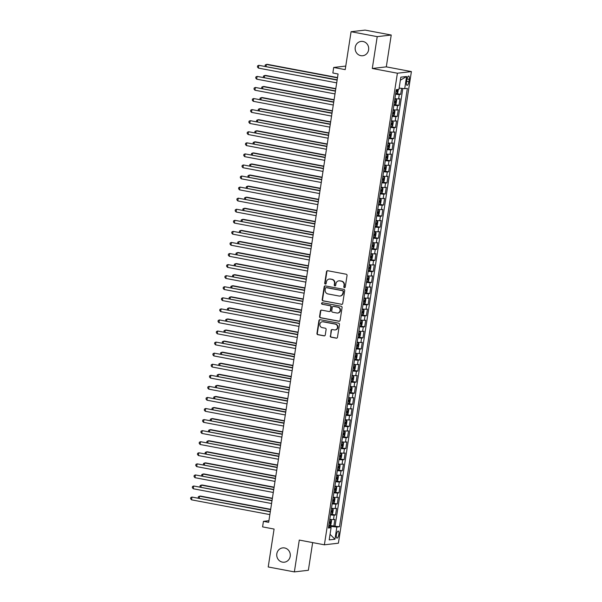 <?xml version="1.0" encoding="UTF-8"?>
<svg xmlns="http://www.w3.org/2000/svg" width="602" height="602" viewBox="0 0 602 602"><rect width="100%" height="100%" fill="white"/><g stroke="black" fill="none" stroke-linecap="round" stroke-linejoin="round"><path stroke-width="0.9" d="M344.419 287.673A0.775 0.73 -96.6 0 0 345.255 287.049L347.045 275.505A1.106 1.038 -96.6 0 0 346.18 274.219L327.706 270.734A1.106 1.038 -96.6 0 0 326.51 271.63L324.726 283.173A0.775 0.73 -96.6 0 0 325.531 284.076A0.775 0.73 -96.6 0 0 326.164 283.444L326.397 281.954A3.537 3.326 -96.6 0 1 330.22 279.095L331.755 279.388A3.537 3.326 -96.6 0 1 334.501 283.482L334.268 284.972A0.775 0.73 -96.6 0 0 335.081 285.882A0.775 0.73 -96.6 0 0 335.705 285.25L335.939 283.753A3.537 3.326 -96.6 0 1 339.761 280.893L341.304 281.187A3.537 3.326 -96.6 0 1 344.051 285.28L343.817 286.778A0.775 0.73 -96.6 0 0 344.419 287.673M344.795 287.628A0.775 0.73 -96.6 0 0 344.811 287.628A0.775 0.73 -96.6 0 1 344.193 286.733L343.817 286.778M325.705 284.031A0.775 0.73 -96.6 0 0 325.72 284.031A0.775 0.73 -96.6 0 1 325.103 283.128L324.726 283.173M329.271 279.057L329.655 279.019A3.537 3.326 -96.6 0 1 330.596 279.05L332.138 279.343A3.537 3.326 -96.6 0 1 334.885 283.437L334.652 284.934A0.775 0.73 -96.6 0 0 335.261 285.83M284.611 547.955A7.201 6.78 -96.6 0 0 282.692 547.888A7.201 6.78 -96.6 0 0 276.732 554.796A7.201 6.78 -96.6 0 0 282.421 562.125A7.201 6.78 -96.6 0 0 284.34 562.2A7.201 6.78 -96.6 0 0 290.299 555.285A7.201 6.78 -96.6 0 0 284.611 547.955M363.021 41.485A7.201 6.78 -96.6 0 0 361.095 41.418A7.201 6.78 -96.6 0 0 355.142 48.326A7.201 6.78 -96.6 0 0 360.824 55.662A7.201 6.78 -96.6 0 0 362.75 55.73A7.201 6.78 -96.6 0 0 368.702 48.822A7.201 6.78 -96.6 0 0 363.021 41.485M338.821 534.441A3.604 1.174 100.7 0 0 338.279 531.047A3.604 1.174 100.7 0 0 336.398 534.719A3.604 1.174 100.7 0 0 336.939 538.12A3.604 1.174 100.7 0 0 338.821 534.441M330.242 335.908A1.106 1.038 -96.6 0 0 331.1 337.195L336.285 338.166A1.106 1.038 -96.6 0 0 337.481 337.278L339.46 324.455A1.106 1.038 -96.6 0 0 338.602 323.176L320.129 319.692A1.106 1.038 -96.6 0 0 318.932 320.58L316.953 333.403A1.106 1.038 -96.6 0 0 317.811 334.682L324.072 335.863A1.106 1.038 -96.6 0 0 325.261 334.975L326.111 329.482A1.106 1.038 -96.6 0 0 325.253 328.203L322.153 327.616A2.957 2.777 -96.6 0 1 322.258 321.777A2.957 2.777 -96.6 0 1 323.048 321.807L335.216 324.102A2.957 2.777 -96.6 0 1 335.103 329.941A2.957 2.777 -96.6 0 1 334.313 329.911L332.289 329.535A1.106 1.038 -96.6 0 0 331.092 330.423L330.618 335.871A1.106 1.038 -96.6 0 0 331.476 337.15L336.661 338.128A1.106 1.038 -96.6 0 0 336.766 338.143M377.221 36.647L372.292 68.477L386.303 66.86L391.232 35.029L377.221 36.647L351.079 31.718L345.209 69.636L333.704 67.462L332.846 73L338.076 73.986L268.665 522.333L263.443 521.347L262.585 526.885L274.083 529.053L268.214 566.971L294.363 571.9L308.367 570.282L312.656 542.598M372.292 68.477L397.395 73.211L324.388 544.81L299.284 540.069L294.363 571.9M341.515 304.379A1.106 1.038 -96.6 0 0 342.711 303.483L344.698 290.661A1.106 1.038 -96.6 0 0 343.84 289.381L325.358 285.897A1.106 1.038 -96.6 0 0 324.169 286.785L322.183 299.608A1.106 1.038 -96.6 0 0 323.041 300.887L341.891 304.334A1.106 1.038 -96.6 0 0 341.996 304.349M342.079 307.554L340.092 320.377A1.106 1.038 -96.6 0 1 338.903 321.272L320.422 317.788A1.106 1.038 -96.6 0 1 319.564 316.509L320.414 311.023A1.106 1.038 -96.6 0 1 321.611 310.128L329.106 311.543A1.106 1.038 -96.6 0 0 330.295 310.647L330.859 307.005A1.106 1.038 -96.6 0 0 330.001 305.726L322.198 304.258A0.775 0.73 -96.6 0 1 322.228 302.723A0.775 0.73 -96.6 0 1 322.439 302.731L341.221 306.275A1.106 1.038 -96.6 0 1 342.079 307.554M351.079 31.718L365.09 30.1L391.232 35.029M329.911 525.335L333.832 526.073L334.855 519.428L333.478 519.586L334.163 515.161A4.5 0.429 -171.2 0 1 330.468 514.876M331.627 514.266L335.54 515.003L336.571 508.359L335.186 508.517L335.871 504.092A4.5 0.429 -171.2 0 1 332.184 503.806M333.335 503.189L337.255 503.934L338.286 497.29L336.902 497.448L337.587 493.023A4.5 0.429 -171.2 0 1 333.899 492.737M335.051 492.12L338.971 492.865L340.002 486.22L338.617 486.378L339.302 481.954A4.5 0.429 -171.2 0 1 335.607 481.668M336.766 481.051L340.687 481.788L341.71 475.151L340.333 475.309L341.018 470.877A4.5 0.429 -171.2 0 1 337.323 470.598M338.474 469.981L342.395 470.719L343.426 464.082L342.041 464.24L342.726 459.808A4.5 0.429 -171.2 0 1 339.039 459.529M340.19 458.912L344.111 459.65L345.142 453.005L343.757 453.171L344.442 448.738A4.5 0.429 -171.2 0 1 340.755 448.46M341.906 447.843L345.826 448.58L346.85 441.936L345.473 442.094L346.158 437.669A4.5 0.429 -171.2 0 1 342.463 437.383M343.622 436.774L347.542 437.511L348.566 430.866L347.188 431.024L347.873 426.6A4.5 0.429 -171.2 0 1 344.178 426.314M345.33 425.697L349.25 426.442L350.281 419.797L348.897 419.955L349.581 415.531A4.5 0.429 -171.2 0 1 345.894 415.245M347.045 414.627L350.966 415.372L351.997 408.728L350.612 408.886L351.297 404.461A4.5 0.429 -171.2 0 1 347.602 404.175M348.761 403.558L352.682 404.296L353.705 397.659L352.328 397.817L353.013 393.384A4.5 0.429 -171.2 0 1 349.318 393.106M350.477 392.489L354.397 393.226L355.421 386.589L354.044 386.747L354.728 382.315A4.5 0.429 -171.2 0 1 351.034 382.037M352.185 381.42L356.106 382.157L357.137 375.513L355.752 375.678L356.437 371.246A4.5 0.429 -171.2 0 1 352.749 370.967M353.901 370.35L357.821 371.088L358.852 364.443L357.468 364.601L358.152 360.177A4.5 0.429 -171.2 0 1 354.458 359.891M355.616 359.281L359.537 360.019L360.56 353.374L359.183 353.532L359.868 349.107A4.5 0.429 -171.2 0 1 356.173 348.821M357.332 348.204L361.253 348.949L362.276 342.305L360.899 342.463L361.584 338.038A4.5 0.429 -171.2 0 1 357.889 337.752M359.04 337.135L362.961 337.88L363.992 331.235L362.607 331.393L363.292 326.969A4.5 0.429 -171.2 0 1 359.605 326.683M360.756 326.066L364.677 326.803L365.707 320.166L364.323 320.324L365.008 315.892A4.5 0.429 -171.2 0 1 361.313 315.614M362.472 314.996L366.392 315.734L367.416 309.097L366.039 309.255L366.723 304.823A4.5 0.429 -171.2 0 1 363.029 304.544M364.187 303.927L368.108 304.665L369.131 298.02L367.754 298.186L368.439 293.753A4.5 0.429 -171.2 0 1 364.744 293.467M365.896 292.858L369.816 293.595L370.847 286.951L369.462 287.109L370.147 282.684A4.5 0.429 -171.2 0 1 366.46 282.398M367.611 281.789L371.532 282.526L372.563 275.882L371.178 276.04L371.863 271.615A4.5 0.429 -171.2 0 1 368.168 271.329M369.327 270.712L373.248 271.457L374.271 264.812L372.894 264.97L373.579 260.546A4.5 0.429 -171.2 0 1 369.884 260.26M371.043 259.643L374.963 260.388L375.987 253.743L374.602 253.901L375.294 249.476A4.5 0.429 -171.2 0 1 371.6 249.19M372.751 248.573L376.671 249.311L377.702 242.674L376.318 242.832L377.002 238.4A4.5 0.429 -171.2 0 1 373.315 238.121M374.467 237.504L378.387 238.242L379.418 231.604L378.033 231.762L378.718 227.33A4.5 0.429 -171.2 0 1 375.023 227.052M376.182 226.435L380.103 227.172L381.126 220.528L379.749 220.693L380.434 216.261A4.5 0.429 -171.2 0 1 376.739 215.975M377.898 215.365L381.811 216.103L382.842 209.458L381.457 209.616L382.15 205.192A4.5 0.429 -171.2 0 1 378.455 204.906M379.606 204.296L383.527 205.034L384.558 198.389L383.173 198.547L383.858 194.122A4.5 0.429 -171.2 0 1 380.171 193.836M381.322 193.219L385.242 193.964L386.273 187.32L384.889 187.478L385.573 183.053A4.5 0.429 -171.2 0 1 381.879 182.767M383.038 182.15L386.958 182.895L387.981 176.251L386.604 176.409L387.289 171.984A4.5 0.429 -171.2 0 1 383.594 171.698M384.753 171.081L388.666 171.818L389.697 165.181L388.313 165.339L389.005 160.907A4.5 0.429 -171.2 0 1 385.31 160.629M386.461 160.012L390.382 160.749L391.413 154.112L390.028 154.27L390.713 149.838A4.5 0.429 -171.2 0 1 387.026 149.559M388.177 148.942L392.098 149.68L393.129 143.035L391.744 143.201L392.429 138.769A4.5 0.429 -171.2 0 1 388.734 138.483M389.893 137.873L393.813 138.61L394.837 131.966L393.46 132.124L394.144 127.699A4.5 0.429 -171.2 0 1 390.45 127.413M391.609 126.804L395.522 127.541L396.552 120.897L395.168 121.055L395.86 116.63A4.5 0.429 -171.2 0 1 392.165 116.344M393.317 115.727L397.237 116.472L398.268 109.827L396.884 109.985L397.568 105.561A4.5 0.429 -171.2 0 1 393.881 105.275M395.032 104.658L398.953 105.403L399.984 98.758L398.599 98.916A4.5 0.429 -171.2 0 1 394.904 98.63M406.884 79.614L406.508 82.053A3.492 1.136 100.7 0 0 407.035 85.341A3.492 1.136 100.7 0 0 408.856 81.782L409.232 79.344A3.492 1.136 100.7 0 0 408.705 76.055A3.492 1.136 100.7 0 0 406.884 79.614M397.395 73.211L411.399 71.593L338.399 543.192L324.388 544.81M333.832 526.073L339.49 526.758L407.358 88.366L404.702 88.675L399.141 88.073M339.49 526.758L336.842 527.059L334.953 539.241L329.196 539.904L331.085 527.728L328.429 528.029L396.297 89.645L398.945 89.337L400.834 77.161L406.591 76.499L404.702 88.675M396.748 93.588L400.669 94.326L399.284 94.491A4.5 0.429 -171.2 0 1 395.589 94.205M398.953 105.403L397.568 105.561M397.237 116.472L395.86 116.63M395.522 127.541L394.144 127.699M393.813 138.61L392.429 138.769M392.098 149.68L390.713 149.838M390.382 160.749L389.005 160.907M388.666 171.818L387.289 171.984M386.958 182.895L385.573 183.053M385.242 193.964L383.858 194.122M383.527 205.034L382.15 205.192M381.811 216.103L380.434 216.261M380.103 227.172L378.718 227.33M378.387 238.242L377.002 238.4M376.671 249.311L375.294 249.476M374.963 260.388L373.579 260.546M373.248 271.457L371.863 271.615M371.532 282.526L370.147 282.684M369.816 293.595L368.439 293.753M368.108 304.665L366.723 304.823M366.392 315.734L365.008 315.892M364.677 326.803L363.292 326.969M362.961 337.88L361.584 338.038M361.253 348.949L359.868 349.107M359.537 360.019L358.152 360.177M357.821 371.088L356.437 371.246M356.106 382.157L354.728 382.315M354.397 393.226L353.013 393.384M352.682 404.296L351.297 404.461M350.966 415.372L349.581 415.531M349.25 426.442L347.873 426.6M347.542 437.511L346.158 437.669M345.826 448.58L344.442 448.738M344.111 459.65L342.726 459.808M342.395 470.719L341.018 470.877M340.687 481.788L339.302 481.954M338.971 492.865L337.587 493.023M337.255 503.934L335.871 504.092M335.54 515.003L334.163 515.161M335.096 525.93L402.821 88.471M400.669 94.326L401.594 88.336M330.95 527.676L331.138 526.449L328.745 525.997M386.303 66.86L411.399 71.593M268.921 520.715L263.443 521.347M345.759 66.069L333.704 67.462M393.196 109.707A4.5 0.429 8.8 0 0 396.884 109.985M391.481 120.776A4.5 0.429 8.8 0 0 395.168 121.055M389.765 131.846A4.5 0.429 8.8 0 0 393.46 132.124M388.049 142.915A4.5 0.429 8.8 0 0 391.744 143.201M386.341 153.984A4.5 0.429 8.8 0 0 390.028 154.27M384.625 165.053A4.5 0.429 8.8 0 0 388.313 165.339M382.91 176.123A4.5 0.429 8.8 0 0 386.604 176.409M381.194 187.199A4.5 0.429 8.8 0 0 384.889 187.478M379.486 198.269A4.5 0.429 8.8 0 0 383.173 198.547M377.77 209.338A4.5 0.429 8.8 0 0 381.457 209.616M376.054 220.407A4.5 0.429 8.8 0 0 379.749 220.693M374.339 231.477A4.5 0.429 8.8 0 0 378.033 231.762M372.63 242.546A4.5 0.429 8.8 0 0 376.318 242.832M370.915 253.615A4.5 0.429 8.8 0 0 374.602 253.901M369.199 264.692A4.5 0.429 8.8 0 0 372.894 264.97M367.483 275.761A4.5 0.429 8.8 0 0 371.178 276.04M365.775 286.83A4.5 0.429 8.8 0 0 369.462 287.109M364.059 297.9A4.5 0.429 8.8 0 0 367.754 298.186M362.344 308.969A4.5 0.429 8.8 0 0 366.039 309.255M360.628 320.038A4.5 0.429 8.8 0 0 364.323 320.324M358.92 331.108A4.5 0.429 8.8 0 0 362.607 331.393M357.204 342.184A4.5 0.429 8.8 0 0 360.899 342.463M355.489 353.254A4.5 0.429 8.8 0 0 359.183 353.532M353.773 364.323A4.5 0.429 8.8 0 0 357.468 364.601M352.065 375.392A4.5 0.429 8.8 0 0 355.752 375.678M350.349 386.461A4.5 0.429 8.8 0 0 354.044 386.747M348.633 397.531A4.5 0.429 8.8 0 0 352.328 397.817M346.918 408.6A4.5 0.429 8.8 0 0 350.612 408.886M345.209 419.677A4.5 0.429 8.8 0 0 348.897 419.955M343.494 430.746A4.5 0.429 8.8 0 0 347.188 431.024M341.778 441.815A4.5 0.429 8.8 0 0 345.473 442.094M340.062 452.885A4.5 0.429 8.8 0 0 343.757 453.171M338.354 463.954A4.5 0.429 8.8 0 0 342.041 464.24M336.638 475.023A4.5 0.429 8.8 0 0 340.333 475.309M334.923 486.092A4.5 0.429 8.8 0 0 338.617 486.378M333.207 497.169A4.5 0.429 8.8 0 0 336.902 497.448M331.499 508.238A4.5 0.429 8.8 0 0 335.186 508.517M331.085 527.728L328.617 526.833M329.783 519.308A4.5 0.429 8.8 0 0 333.478 519.586M331.138 526.449L336.842 527.059M400.36 80.216L406.591 76.499M334.953 539.241L330.062 534.32M344.193 286.733L344.427 285.235A3.537 3.326 -96.6 0 0 341.68 281.142L341.304 281.187M338.821 280.863L339.197 280.818A3.537 3.326 -96.6 0 1 340.145 280.848L341.68 281.142M327.601 270.719A1.106 1.038 -96.6 0 0 326.894 271.585L325.103 283.128M325.261 285.882A1.106 1.038 -96.6 0 0 324.546 286.748L322.559 299.563A1.106 1.038 -96.6 0 0 323.417 300.849L341.891 304.334M343.072 291.586A0.775 0.73 -96.6 0 0 342.47 290.691L326.254 287.628A0.775 0.73 -96.6 0 0 325.419 288.253L325.178 289.833A3.537 3.326 -96.6 0 0 327.917 293.926L339.009 296.018A3.537 3.326 -96.6 0 0 342.831 293.159L343.449 291.541A0.775 0.73 -96.6 0 0 342.854 290.646L342.47 290.691M326.051 287.621L326.427 287.575A0.775 0.73 -96.6 0 1 326.63 287.583L342.854 290.646M339.949 296.049L340.326 296.011A3.537 3.326 -96.6 0 0 343.208 293.114L342.831 293.159M343.449 291.541L343.208 293.114M321.506 310.113A1.106 1.038 -96.6 0 0 320.791 310.978L319.94 316.464A1.106 1.038 -96.6 0 0 320.806 317.743L339.28 321.227A1.106 1.038 -96.6 0 0 339.385 321.242M329.399 311.55L329.776 311.505A1.106 1.038 -96.6 0 0 330.679 310.602L331.243 306.96A1.106 1.038 -96.6 0 0 330.378 305.681L322.198 304.258M322.424 302.731A0.775 0.73 -96.6 0 0 322.582 304.213M336.879 313.01A2.957 2.777 -96.6 0 0 340.107 310.203A2.957 2.777 -96.6 0 0 337.775 307.193L333.493 306.388A1.106 1.038 -96.6 0 0 332.296 307.276L331.732 310.918A1.106 1.038 -96.6 0 0 332.59 312.197L336.879 313.01M337.669 313.032L338.046 312.995A2.957 2.777 -96.6 0 0 338.158 307.148L337.775 307.193M333.199 306.373L333.576 306.328A1.106 1.038 -96.6 0 1 333.869 306.343L338.158 307.148M332.184 329.52A1.106 1.038 -96.6 0 0 331.469 330.378L330.618 335.871M335.103 329.941L335.48 329.896A2.957 2.777 -96.6 0 0 335.592 324.057L335.216 324.102M322.258 321.777L322.642 321.731A2.957 2.777 -96.6 0 1 323.432 321.761L335.592 324.057M320.023 319.677A1.106 1.038 -96.6 0 0 319.316 320.535L317.329 333.357A1.106 1.038 -96.6 0 0 318.187 334.644L324.448 335.818A1.106 1.038 -96.6 0 0 324.553 335.833M398.328 89.412L397.869 92.384L396.936 93.581L395.695 93.536M337.519 77.575L267.333 64.339L266.385 64.444L266.084 66.401M396.018 91.429L396.853 91.481L397.057 90.157L396.229 90.104M337.474 77.854L266.385 64.444L265.181 64.986L265.113 66.22M337.173 79.81L258.807 65.317L337.128 80.096M258.378 68.086L257.438 66.965L257.603 65.859L258.807 65.317L258.378 68.086L336.706 82.858M393.979 104.605L395.221 104.65L396.154 103.454L396.665 100.135L396.078 99.112L394.837 99.067M396.078 99.112L394.867 98.886M335.803 88.644L265.617 75.408L264.669 75.513L264.368 77.477M394.31 102.498L395.138 102.558L395.341 101.226L394.513 101.174M335.765 88.923L264.669 75.513L263.465 76.055L263.405 77.289M392.271 115.674L393.512 115.719L394.438 114.523L394.95 111.204L394.363 110.189L393.129 110.136M394.363 110.189L393.151 109.955M334.095 99.714L263.902 86.477L262.954 86.59L262.653 88.547M392.594 113.567L393.422 113.627L393.625 112.296L392.797 112.243M334.05 100L262.954 86.59L261.75 87.124L261.689 88.359M390.555 126.744L391.797 126.789L392.722 125.6L393.241 122.274L392.67 121.28L391.413 121.205M391.819 126.759L392.67 121.28L391.443 121.025M332.379 110.791L262.186 97.547L261.245 97.659L260.937 99.616M390.879 124.637L391.706 124.697L391.917 123.365L391.089 123.312M332.334 111.069L261.245 97.659L260.041 98.201L259.974 99.435M388.839 137.813L390.081 137.858L391.014 136.669L391.526 133.343L390.939 132.327L389.697 132.282M390.939 132.327L389.727 132.094M330.664 121.86L260.478 108.616L259.53 108.729L259.229 110.685M389.163 135.713L389.998 135.766L390.201 134.434L389.374 134.381M330.618 122.138L259.53 108.729L258.326 109.271L258.258 110.505M335.457 90.887L257.099 76.394L335.419 91.165M256.67 79.155L255.722 78.042L255.895 76.928L257.099 76.394L256.67 79.155L334.99 93.927M333.749 101.956L255.383 87.463L333.704 102.235M254.955 90.225L254.006 89.111L254.179 88.005L255.383 87.463L254.955 90.225L333.275 105.004M332.033 113.025L253.668 98.532L331.988 113.304M253.239 101.302L252.291 100.18L252.464 99.074L253.668 98.532L253.239 101.302L331.559 116.073M330.317 124.095L251.952 109.602L330.272 124.373M251.523 112.371L250.582 111.25L250.748 110.143L251.952 109.602L251.523 112.371L329.851 127.142M387.124 148.882L388.365 148.935L389.298 147.738L389.81 144.412L389.223 143.396L387.981 143.351M389.223 143.396L388.012 143.171M328.948 132.929L258.762 119.685L257.814 119.798L257.513 121.754M387.455 146.783L388.282 146.835L388.486 145.511L387.658 145.451M328.91 133.208L257.814 119.798L256.61 120.34L256.55 121.574M328.602 135.164L250.244 120.671L328.564 135.442M249.815 123.44L248.867 122.319L249.04 121.213L250.244 120.671L249.815 123.44L328.135 138.212M385.415 159.951L386.657 160.004L387.583 158.808L388.094 155.489L387.515 154.466L386.273 154.421M387.515 154.466L386.296 154.24M327.24 143.998L257.046 130.762L256.098 130.867L255.797 132.824M385.739 157.852L386.567 157.905L386.77 156.58L385.942 156.52M327.195 144.277L256.098 130.867L254.894 131.409L254.834 132.643M326.894 146.233L248.528 131.74L326.848 146.512M248.099 134.509L247.151 133.388L247.324 132.282L248.528 131.74L248.099 134.509L326.419 149.281M383.7 171.028L384.941 171.073L385.867 169.877L386.386 166.558L385.814 165.565L384.558 165.49M384.964 171.043L385.814 165.565L384.588 165.309M325.524 155.068L255.331 141.831L254.39 141.937L254.082 143.893M384.023 168.921L384.851 168.974L385.062 167.649L384.234 167.597M325.479 155.346L254.39 141.937L253.186 142.478L253.118 143.712M325.178 157.303L246.812 142.809L325.133 157.589M246.384 145.579L245.435 144.457L245.608 143.351L246.812 142.809L246.384 145.579L324.704 160.35M381.984 182.097L383.226 182.143L384.159 180.946L384.67 177.628L384.084 176.604L382.842 176.559M384.084 176.604L382.872 176.378M323.808 166.137L253.623 152.9L252.674 153.006L252.373 154.97M382.315 179.99L383.143 180.051L383.346 178.719L382.518 178.666M323.771 166.415L252.674 153.006L251.47 153.548L251.403 154.782M323.462 168.379L245.097 153.886L323.417 168.658M244.668 156.648L243.727 155.534L243.893 154.421L245.097 153.886L244.668 156.648L322.996 171.419M380.268 193.167L381.51 193.212L382.443 192.015L382.955 188.697L382.368 187.681L381.126 187.628M382.368 187.681L381.156 187.448M322.1 177.206L251.907 163.97L250.959 164.083L250.658 166.039M380.599 191.06L381.427 191.12L381.63 189.788L380.803 189.735M322.055 177.492L250.959 164.083L249.755 164.617L249.695 165.851M321.746 179.449L243.389 164.956L321.709 179.727M242.96 167.717L242.012 166.603L242.185 165.497L243.389 164.956L242.96 167.717L321.28 182.496M378.56 204.236L379.802 204.281L380.727 203.092L381.239 199.766L380.66 198.75L379.418 198.698M380.66 198.75L379.441 198.517M320.384 188.283L250.191 175.039L249.243 175.152L248.942 177.108M378.884 202.129L379.712 202.189L379.915 200.857L379.087 200.805M320.339 188.561L249.243 175.152L248.039 175.694L247.979 176.928M320.038 190.518L241.673 176.025L319.993 190.796M241.244 178.794L240.296 177.673L240.469 176.567L241.673 176.025L241.244 178.794L319.564 193.566M376.844 215.305L378.086 215.35L379.012 214.161L379.531 210.835L378.959 209.842L377.702 209.774M378.109 215.32L378.959 209.842L377.732 209.586M318.669 199.352L248.475 186.108L247.535 186.221L247.226 188.178M377.168 213.206L377.996 213.258L378.207 211.927L377.379 211.874M318.624 199.631L247.535 186.221L246.331 186.763L246.263 187.997M318.323 201.587L239.957 187.094L318.277 201.866M239.528 189.863L238.58 188.742L238.753 187.636L239.957 187.094L239.528 189.863L317.848 204.635M375.129 226.375L376.37 226.427L377.303 225.231L377.815 221.905L377.243 220.911L375.987 220.844M376.393 226.397L377.243 220.911L376.017 220.663M316.953 210.422L246.767 197.178L245.819 197.29L245.518 199.247M375.46 224.275L376.288 224.328L376.491 223.003L375.663 222.943M316.915 210.7L245.819 197.29L244.615 197.832L244.547 199.066M316.607 212.656L238.242 198.163L316.562 212.935M237.813 200.933L236.872 199.811L237.037 198.705L238.242 198.163L237.813 200.933L316.14 215.704M373.421 237.444L374.655 237.497L375.588 236.3L376.099 232.982L375.513 231.958L374.271 231.913M375.513 231.958L374.301 231.732M315.245 221.491L245.052 208.254L244.103 208.36L243.802 210.316M373.744 235.344L374.572 235.397L374.775 234.073L373.947 234.012M315.2 221.769L244.103 208.36L242.899 208.902L242.839 210.136M314.899 223.726L236.533 209.233L314.854 224.004M236.104 212.002L235.156 210.881L235.329 209.774L236.533 209.233L236.104 212.002L314.425 226.773M371.705 248.521L372.947 248.566L373.872 247.369L374.384 244.051L373.804 243.027L372.563 242.982M373.804 243.027L372.585 242.802M313.529 232.56L243.336 219.324L242.388 219.429L242.087 221.385M372.028 246.414L372.856 246.466L373.059 245.142L372.232 245.089M313.484 232.839L242.388 219.429L241.184 219.971L241.124 221.205M313.183 234.795L234.818 220.302L313.138 235.081M234.389 223.071L233.441 221.95L233.614 220.844L234.818 220.302L234.389 223.071L312.709 237.843M369.989 259.59L371.231 259.635L372.156 258.439L372.676 255.12L372.089 254.097L370.847 254.052M372.089 254.097L370.877 253.871M311.813 243.629L241.62 230.393L240.68 230.498L240.371 232.462M370.313 257.483L371.141 257.543L371.351 256.211L370.523 256.159M311.768 243.908L240.68 230.498L239.476 231.04L239.408 232.274M311.467 245.872L233.102 231.379L311.422 246.15M232.673 234.14L231.725 233.027L231.898 231.913L233.102 231.379L232.673 234.14L310.993 248.912M368.273 270.659L369.515 270.704L370.448 269.508L370.96 266.189L370.388 265.196L369.131 265.121M369.538 270.674L370.388 265.196L369.161 264.94M310.098 254.699L239.912 241.462L238.964 241.575L238.663 243.532M368.605 268.552L369.432 268.612L369.636 267.28L368.808 267.228M310.06 254.985L238.964 241.575L237.76 242.109L237.692 243.343M309.752 256.941L231.386 242.448L309.714 257.22M230.965 245.21L230.017 244.096L230.182 242.99L231.386 242.448L230.965 245.21L309.285 259.989M366.565 281.728L367.799 281.774L368.733 280.585L369.244 277.259L368.657 276.243L367.416 276.19M368.657 276.243L367.446 276.009M308.39 265.775L238.196 252.531L237.248 252.644L236.947 254.601M366.889 279.629L367.717 279.682L367.92 278.35L367.092 278.297M308.344 266.054L237.248 252.644L236.044 253.186L235.984 254.42M308.043 268.01L229.678 253.517L307.998 268.289M229.249 256.286L228.301 255.165L228.474 254.059L229.678 253.517L229.249 256.286L307.569 271.058M364.85 292.798L366.091 292.843L367.017 291.654L367.536 288.328L366.949 287.312L365.707 287.267M366.949 287.312L365.73 287.079M306.674 276.845L236.481 263.601L235.532 263.714L235.232 265.67M365.173 290.698L366.001 290.751L366.204 289.419L365.376 289.366M306.629 277.123L235.532 263.714L234.328 264.255L234.268 265.49M306.328 279.08L227.962 264.587L306.283 279.358M227.533 267.356L226.585 266.234L226.758 265.128L227.962 264.587L227.533 267.356L305.854 282.127M363.134 303.867L364.376 303.92L365.301 302.723L365.82 299.397L365.233 298.381L363.992 298.336M365.233 298.381L364.022 298.156M304.958 287.914L234.765 274.67L233.824 274.783L233.516 276.739M363.457 301.768L364.285 301.82L364.496 300.496L363.668 300.436M304.913 288.192L233.824 274.783L232.62 275.325L232.553 276.559M304.612 290.149L226.247 275.656L304.567 290.427M225.818 278.425L224.87 277.304L225.043 276.198L226.247 275.656L225.818 278.425L304.138 293.197M361.418 314.936L362.66 314.989L363.593 313.792L364.105 310.474L363.533 309.473L362.276 309.405M362.682 314.959L363.533 309.473L362.306 309.225M303.242 298.983L233.057 285.747L232.109 285.852L231.808 287.809M361.749 312.837L362.577 312.889L362.78 311.565L361.952 311.505M303.205 299.262L232.109 285.852L230.905 286.394L230.837 287.628M302.896 301.218L224.531 286.725L302.859 301.497M224.11 289.494L223.161 288.373L223.327 287.267L224.531 286.725L224.11 289.494L302.43 304.266M359.71 326.013L360.944 326.058L361.877 324.862L362.389 321.543L361.802 320.52L360.56 320.475M361.802 320.52L360.59 320.294M301.534 310.053L231.341 296.816L230.393 296.921L230.092 298.878M360.034 323.906L360.861 323.959L361.065 322.634L360.237 322.582M301.489 310.331L230.393 296.921L229.189 297.463L229.129 298.697M301.188 312.287L222.823 297.794L301.143 312.573M222.394 300.564L221.446 299.442L221.619 298.336L222.823 297.794L222.394 300.564L300.714 315.335M357.994 337.082L359.236 337.128L360.162 335.931L360.681 332.613L360.094 331.589L358.852 331.544M360.094 331.589L358.875 331.363M299.819 321.122L229.625 307.885L228.677 307.991L228.376 309.955M358.318 334.975L359.146 335.036L359.349 333.704L358.521 333.651M299.773 321.4L228.677 307.991L227.473 308.533L227.413 309.767M299.472 323.364L221.107 308.871L299.427 323.643M220.678 311.633L219.73 310.519L219.903 309.405L221.107 308.871L220.678 311.633L298.998 326.404M356.279 348.152L357.52 348.197L358.446 347L358.965 343.682L358.378 342.666L357.137 342.613M358.378 342.666L357.167 342.433M298.103 332.191L227.91 318.955L226.969 319.068L226.661 321.024M356.602 346.045L357.43 346.105L357.641 344.773L356.813 344.72M298.058 332.477L226.969 319.068L225.765 319.602L225.697 320.836M297.757 334.434L219.391 319.94L297.712 334.712M218.962 322.702L218.014 321.588L218.187 320.482L219.391 319.94L218.962 322.702L297.283 337.481M354.563 359.221L355.805 359.266L356.738 358.077L357.249 354.751L356.662 353.735L355.421 353.683M356.662 353.735L355.451 353.502M296.387 343.268L226.202 330.024L225.253 330.137L224.952 332.093M354.894 357.121L355.722 357.174L355.925 355.842L355.097 355.79M296.35 343.546L225.253 330.137L224.049 330.679L223.982 331.913M296.041 345.503L217.676 331.01L296.003 345.781M217.254 333.779L216.306 332.658L216.472 331.551L217.676 331.01L217.254 333.779L295.574 348.55M352.855 370.29L354.089 370.335L355.022 369.146L355.534 365.82L354.962 364.827L353.705 364.759M354.119 370.305L354.962 364.827L353.735 364.571M294.679 354.337L224.486 341.093L223.538 341.206L223.237 343.163M353.178 368.191L354.006 368.243L354.209 366.911L353.382 366.859M294.634 354.616L223.538 341.206L222.334 341.748L222.273 342.982M294.333 356.572L215.967 342.079L294.288 356.851M215.539 344.848L214.59 343.727L214.763 342.621L215.967 342.079L215.539 344.848L293.859 359.62M351.139 381.359L352.381 381.412L353.306 380.216L353.825 376.89L353.239 375.874L351.997 375.829M353.239 375.874L352.019 375.648M292.963 365.406L222.77 352.162L221.822 352.275L221.521 354.232M351.463 379.26L352.29 379.313L352.494 377.988L351.666 377.928M292.918 365.685L221.822 352.275L220.618 352.817L220.558 354.051M292.617 367.641L214.252 353.148L292.572 367.92M213.823 355.917L212.875 354.796L213.048 353.69L214.252 353.148L213.823 355.917L292.143 370.689M349.423 392.429L350.665 392.481L351.591 391.285L352.11 387.966L351.523 386.943L350.281 386.898M351.523 386.943L350.311 386.717M291.248 376.476L221.062 363.239L220.114 363.345L219.805 365.301M349.747 390.329L350.575 390.382L350.785 389.058L349.958 388.997M291.202 376.754L220.114 363.345L218.91 363.886L218.842 365.121M290.901 378.711L212.536 364.218L290.856 378.989M212.107 366.987L211.159 365.865L211.332 364.759L212.536 364.218L212.107 366.987L290.427 381.758M347.708 403.506L348.949 403.551L349.882 402.354L350.394 399.036L349.807 398.012L348.566 397.967M349.807 398.012L348.596 397.787M289.532 387.545L219.346 374.309L218.398 374.414L218.097 376.37M348.039 401.399L348.867 401.451L349.07 400.127L348.242 400.074M289.494 387.823L218.398 374.414L217.194 374.956L217.134 376.19M289.186 389.78L210.828 375.287L289.148 390.066M210.399 378.056L209.451 376.935L209.624 375.829L210.828 375.287L210.399 378.056L288.719 392.828M346 414.575L347.234 414.62L348.167 413.423L348.678 410.105L348.106 409.112L346.85 409.036M347.264 414.59L348.106 409.112L346.88 408.856M287.824 398.614L217.631 385.378L216.682 385.483L216.381 387.447M346.323 412.468L347.151 412.528L347.354 411.196L346.526 411.143M287.779 398.893L216.682 385.483L215.478 386.025L215.418 387.259M287.478 400.857L209.112 386.364L287.432 401.135M208.683 389.125L207.735 388.012L207.908 386.898L209.112 386.364L208.683 389.125L287.003 403.897M344.284 425.644L345.525 425.689L346.451 424.493L346.97 421.174L346.383 420.158L345.142 420.106M346.383 420.158L345.164 419.925M286.108 409.684L215.915 396.447L214.967 396.56L214.666 398.516M344.607 423.537L345.435 423.597L345.638 422.265L344.811 422.213M286.063 409.97L214.967 396.56L213.763 397.094L213.702 398.336M285.762 411.926L207.397 397.433L285.717 412.204M206.968 400.195L206.019 399.081L206.193 397.975L207.397 397.433L206.968 400.195L285.288 414.974M342.568 436.713L343.81 436.759L344.735 435.57L345.255 432.244L344.668 431.228L343.426 431.175M344.668 431.228L343.456 430.994M284.392 420.76L214.207 407.516L213.258 407.629L212.95 409.586M342.892 434.614L343.719 434.667L343.93 433.335L343.102 433.282M284.347 421.039L213.258 407.629L212.054 408.171L211.987 409.405M284.046 422.995L205.681 408.502L284.001 423.274M205.252 411.271L204.304 410.15L204.477 409.044L205.681 408.502L205.252 411.271L283.572 426.043M340.852 447.783L342.094 447.828L343.027 446.639L343.539 443.313L342.952 442.297L341.71 442.252M342.952 442.297L341.74 442.064M282.677 431.83L212.491 418.586L211.543 418.699L211.242 420.655M341.183 445.683L342.011 445.736L342.214 444.404L341.387 444.351M282.639 432.108L211.543 418.699L210.339 419.24L210.279 420.474M282.33 434.065L203.973 419.571L282.293 434.343M203.544 422.341L202.596 421.219L202.769 420.113L203.973 419.571L203.544 422.341L281.864 437.112M339.144 458.852L340.386 458.905L341.311 457.708L341.823 454.382L341.236 453.366L339.995 453.321M341.236 453.366L340.025 453.14M280.968 442.899L210.775 429.655L209.827 429.768L209.526 431.724M339.468 456.752L340.296 456.805L340.499 455.481L339.671 455.421M280.923 443.177L209.827 429.768L208.623 430.31L208.563 431.544M280.622 445.134L202.257 430.641L280.577 445.412M201.828 433.41L200.88 432.289L201.053 431.182L202.257 430.641L201.828 433.41L280.148 448.181M337.429 469.921L338.67 469.974L339.596 468.777L340.115 465.459L339.528 464.435L338.286 464.39M339.528 464.435L338.309 464.21M279.253 453.968L209.06 440.732L208.111 440.837L207.81 442.794M337.752 467.822L338.58 467.874L338.791 466.55L337.955 466.49M279.208 454.247L208.111 440.837L206.907 441.379L206.847 442.613M278.907 456.203L200.541 441.71L278.861 456.482M200.112 444.479L199.164 443.358L199.337 442.252L200.541 441.71L200.112 444.479L278.433 459.251M335.713 480.998L336.954 481.043L337.888 479.847L338.399 476.528L337.812 475.505L336.571 475.46M337.812 475.505L336.601 475.279M277.537 465.037L207.351 451.801L206.403 451.906L206.095 453.863M336.036 478.891L336.864 478.944L337.075 477.619L336.247 477.567M277.492 465.316L206.403 451.906L205.199 452.448L205.131 453.682M277.191 467.272L198.826 452.779L277.146 467.558M198.397 455.548L197.456 454.427L197.622 453.321L198.826 452.779L198.397 455.548L276.717 470.32M333.997 492.067L335.239 492.112L336.172 490.916L336.684 487.597L336.097 486.574L334.855 486.529M336.097 486.574L334.885 486.348M275.821 476.107L205.636 462.87L204.688 462.976L204.387 464.94M334.328 489.96L335.156 490.02L335.359 488.689L334.531 488.636M275.784 476.385L204.688 462.976L203.484 463.517L203.423 464.752M275.475 478.349L197.117 463.856L275.438 478.628M196.688 466.618L195.74 465.504L195.913 464.39L197.117 463.856L196.688 466.618L275.009 481.397M332.289 503.137L333.531 503.182L334.456 501.985L334.968 498.667L334.381 497.651L333.139 497.598M334.381 497.651L333.169 497.418M274.113 487.176L203.92 473.94L202.972 474.052L202.671 476.009M332.613 501.03L333.44 501.09L333.643 499.758L332.816 499.705M274.068 487.462L202.972 474.052L201.768 474.587L201.708 475.828M273.767 489.418L195.402 474.925L273.722 489.697M194.973 477.687L194.025 476.573L194.198 475.467L195.402 474.925L194.973 477.687L273.293 492.466M330.573 514.206L331.815 514.251L332.74 513.062L333.26 509.736L332.688 508.743L331.431 508.667M331.837 514.221L332.688 508.743L331.454 508.487M272.397 498.253L202.204 485.009L201.264 485.122L200.955 487.078M330.897 512.106L331.725 512.159L331.935 510.827L331.1 510.774M272.352 498.531L201.264 485.122L200.06 485.663L199.992 486.898M272.051 500.488L193.686 485.995L272.006 500.766M193.257 488.764L192.309 487.643L192.482 486.536L193.686 485.995L193.257 488.764L271.577 503.535M328.858 525.275L330.099 525.32L331.032 524.131L331.544 520.805L330.957 519.789L329.715 519.744M330.957 519.789L329.745 519.556M270.682 509.322L200.496 496.078L199.548 496.191L199.239 498.147M329.181 523.176L330.009 523.228L330.22 521.896L329.392 521.844M270.637 509.601L199.548 496.191L198.344 496.733L198.276 497.967M270.336 511.557L191.97 497.064L270.29 511.835M191.541 499.833L190.601 498.712L190.766 497.606L191.97 497.064L191.541 499.833L269.862 514.605M398.599 98.916L399.284 94.491M407.02 78.93L409.232 79.344M406.621 81.36L408.856 81.782M344.427 285.235L344.051 285.28M340.145 280.848L339.761 280.893M334.652 284.934L334.268 284.972M334.885 283.437L334.501 283.482M332.138 279.343L331.755 279.388M330.596 279.05L330.22 279.095M326.894 271.585L326.51 271.63M323.417 300.849L323.041 300.887M322.559 299.563L322.183 299.608M324.546 286.748L324.169 286.785M326.63 287.583L326.254 287.628M339.28 321.227L338.903 321.272M320.806 317.743L320.422 317.788M319.94 316.464L319.564 316.509M320.791 310.978L320.414 311.023M330.679 310.602L330.295 310.647M331.243 306.96L330.859 307.005M330.378 305.681L330.001 305.726M333.869 306.343L333.493 306.388M331.469 330.378L331.092 330.423M323.432 321.761L323.048 321.807M324.448 335.818L324.072 335.863M318.187 334.644L317.811 334.682M317.329 333.357L316.953 333.403M319.316 320.535L318.932 320.58M336.661 338.128L336.285 338.166M331.476 337.15L331.1 337.195M396.959 93.551L397.591 89.495M396.033 91.331L396.853 91.481M395.251 104.62L396.093 99.142M394.325 102.4L395.138 102.558M393.535 115.689L394.385 110.211M392.609 113.469L393.422 113.627M390.894 124.539L391.706 124.697M390.104 137.828L390.954 132.35M389.178 135.616L389.998 135.766M388.395 148.905L389.238 143.419M387.47 146.685L388.282 146.835M386.68 159.974L387.53 154.488M385.754 157.754L386.567 157.905M384.038 168.823L384.851 168.974M383.248 182.113L384.099 176.634M382.33 179.893L383.143 180.051M381.54 193.182L382.383 187.704M380.614 190.962L381.427 191.12M379.824 204.251L380.675 198.773M378.899 202.031L379.712 202.189M377.183 213.108L377.996 213.258M375.475 224.177L376.288 224.328M374.685 237.466L375.528 231.981M373.759 235.247L374.572 235.397M372.969 248.536L373.819 243.057M372.044 246.316L372.856 246.466M371.253 259.605L372.104 254.127M370.328 257.385L371.141 257.543M368.62 268.454L369.432 268.612M367.83 281.744L368.672 276.265M366.904 279.524L367.717 279.682M366.114 292.813L366.964 287.335M365.188 290.6L366.001 290.751M364.398 303.89L365.248 298.404M363.473 301.67L364.285 301.82M361.764 312.739L362.577 312.889M360.974 326.028L361.817 320.55M360.049 323.808L360.861 323.959M359.259 337.097L360.109 331.619M358.333 334.878L359.146 335.036M357.543 348.167L358.393 342.688M356.617 345.947L357.43 346.105M355.827 359.236L356.677 353.758M354.909 357.016L355.722 357.174M353.193 368.093L354.006 368.243M352.403 381.382L353.254 375.896M351.478 379.162L352.29 379.313M350.688 392.451L351.538 386.973M349.762 390.231L350.575 390.382M348.972 403.521L349.822 398.042M348.054 401.301L348.867 401.451M346.338 412.37L347.151 412.528M345.548 425.659L346.398 420.181M344.622 423.439L345.435 423.597M343.832 436.728L344.683 431.25M342.907 434.509L343.719 434.667M342.117 447.798L342.967 442.319M341.199 445.585L342.011 445.736M340.408 458.874L341.251 453.389M339.483 456.655L340.296 456.805M338.693 469.944L339.543 464.466M337.767 467.724L338.58 467.874M336.977 481.013L337.827 475.535M336.051 478.793L336.864 478.944M335.261 492.082L336.112 486.604M334.343 489.862L335.156 490.02M333.553 503.152L334.396 497.673M332.628 500.932L333.44 501.09M330.912 512.001L331.725 512.159M330.122 525.29L330.972 519.812M329.196 523.078L330.009 523.228"/></g></svg>
